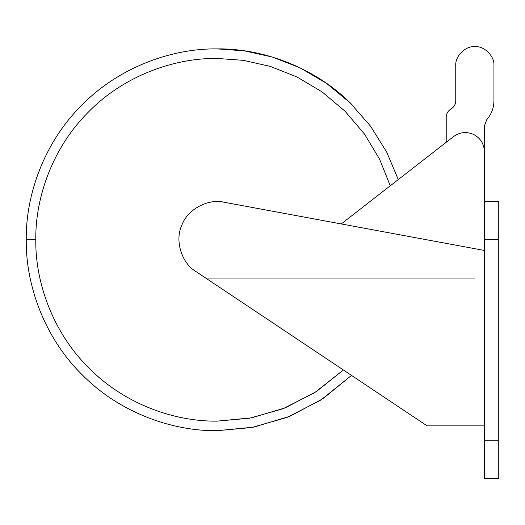 <?xml version="1.0" encoding="UTF-8"?>
<svg xmlns="http://www.w3.org/2000/svg" width="525" height="525" viewBox="0 0 525 525"><rect width="100%" height="100%" fill="white"/><g stroke="black" fill="none" stroke-linecap="round" stroke-linejoin="round"><path stroke-width="0.79" d="M498.75 201.574L498.75 478.367L484.398 478.367L498.75 478.367L498.75 440.186L484.398 440.186L484.398 478.367L484.398 440.186L498.75 440.186L498.75 239.748L484.398 239.748L484.398 440.186L484.398 239.748L498.75 239.748L498.75 201.574L484.398 201.574L484.398 239.748L484.398 201.574L498.75 201.574M217.147 48.891L244.296 50.833L272.193 57.002L299.867 67.751L326.209 83.114L350.077 102.788L370.479 126.085L386.682 152.047L398.291 179.563L386.682 152.047L370.479 126.085L350.077 102.788L326.209 83.114L299.867 67.751L272.193 57.002L244.296 50.833L217.147 48.891C172.377 48.28 119.477 66.832 82.163 104.803C44.192 142.118 25.64 195.024 26.25 239.787L35.792 239.787C35.214 282.312 52.841 332.574 88.909 368.018C124.359 404.092 174.622 421.719 217.147 421.135L251.482 417.854L285.206 407.879L316.391 391.565L343.396 369.974L314.646 392.693L282.653 408.89L249.519 418.222L217.147 421.135L249.519 418.222L282.653 408.89L314.646 392.693L343.396 369.974L316.391 391.565L285.206 407.879L251.482 417.854L217.147 421.135C174.622 421.719 124.359 404.092 88.909 368.018C52.841 332.574 35.214 282.312 35.792 239.787L26.25 239.787C25.64 284.55 44.192 337.457 82.163 374.771C119.477 412.742 172.377 431.294 217.147 430.684L253.805 427.127L289.774 416.325L322.941 398.685L351.507 375.388L321.057 399.919L287.017 417.434L251.685 427.527L217.147 430.684C172.377 431.294 119.477 412.742 82.163 374.771C44.192 337.457 25.64 284.55 26.25 239.787C25.64 195.024 44.192 142.118 82.163 104.803C119.477 66.832 172.377 48.28 217.147 48.891C265.998 48.274 318.019 69.825 352.124 104.803M217.147 430.684L251.685 427.527L287.017 417.434L321.057 399.919L351.507 375.388L322.941 398.685L289.774 416.325L253.805 427.127L217.147 430.684M35.792 239.787C35.214 197.262 52.841 147 88.909 111.556C124.359 75.482 174.622 57.855 217.147 58.439L243.338 60.342L270.25 66.386L296.907 76.926L322.212 91.973L345.03 111.208L364.389 133.928L379.588 159.167L390.272 185.798L379.588 159.167L364.389 133.928L345.03 111.208L322.212 91.973L296.907 76.926L270.25 66.386L243.338 60.342L217.147 58.439C174.622 57.855 124.359 75.482 88.909 111.556C52.841 147 35.214 197.262 35.792 239.787M474.849 278.066L205.721 278.066L474.849 278.066M341.224 223.939L224.096 202.25C208.018 198.22 187.044 209.705 181.775 225.415C174.589 240.358 181.617 263.215 195.943 271.543L427.127 425.873L195.943 271.543C181.617 263.215 174.589 240.358 181.775 225.415C187.044 209.705 208.018 198.22 224.096 202.25L341.224 223.939L453.587 136.559C459.893 132.07 466.6 131.375 473.694 134.479C480.5 138.173 484.063 143.889 484.398 151.627L484.398 223.046L484.398 151.627C484.063 143.889 480.5 138.173 473.694 134.479C466.6 131.375 459.893 132.07 453.587 136.559L341.224 223.939L484.398 250.458L341.224 223.939M486.78 119.667L484.398 125.98L486.78 119.667C491.466 114.22 493.848 107.907 493.94 100.728C493.848 107.907 491.466 114.22 486.78 119.667M446.217 117.259C446.342 113.656 447.937 110.906 450.988 108.99C447.937 110.906 446.342 113.656 446.217 117.259L446.217 142.288L446.217 117.259M484.398 151.627L484.398 125.98L484.398 151.627M493.94 100.728L493.94 65.723C494.793 56.28 484.293 45.78 474.849 46.633C465.406 45.78 454.906 56.28 455.759 65.723L455.759 100.728C455.634 104.324 454.04 107.08 450.988 108.99C454.04 107.08 455.634 104.324 455.759 100.728L455.759 65.723C454.906 56.28 465.406 45.78 474.849 46.633C484.293 45.78 494.793 56.28 493.94 65.723L493.94 100.728M427.127 425.873L484.398 425.873"/></g></svg>
